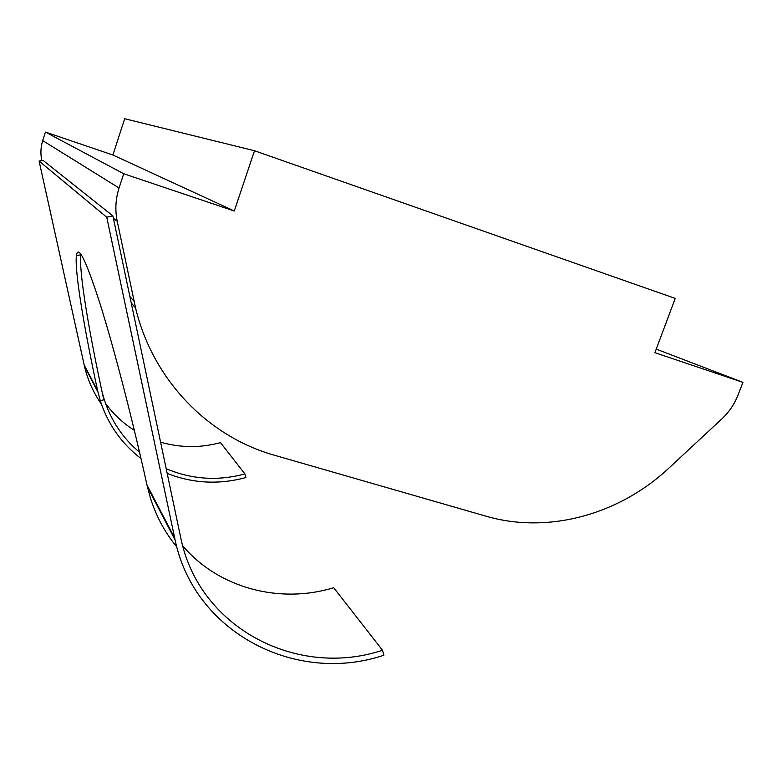 <?xml version="1.0" encoding="UTF-8"?>
<svg xmlns="http://www.w3.org/2000/svg" width="782" height="782" viewBox="0 0 782 782"><rect width="100%" height="100%" fill="white"/><g stroke="black" fill="none" stroke-linecap="round" stroke-linejoin="round"><path stroke-width="1.17" d="M254.502 150.74L234.258 210.993L112.901 155.012L124.69 118.727L254.502 150.74L675.228 298.411L654.905 352.692L742.9 382.339L738.218 394.578C734.572 403.962 729.137 412.046 721.903 418.839L669.157 467.861C619.227 514.712 548.094 534.35 485.876 516.149L274.531 455.271C208.393 436.747 152.832 380.179 135.569 307.961L131.229 302.947M234.258 210.993L123.712 173.751L119.059 188.012C115.55 198.99 114.944 210.084 117.241 221.306L135.569 307.961M112.901 155.012L45.424 132.07L42.707 140.594C40.664 147.143 40.371 153.78 41.808 160.525M742.9 382.339L656.245 349.114M134.035 301.226L129.88 296.515L113.37 218.188L117.241 221.306M45.424 132.07L123.712 173.751M129.88 296.515L181.189 539.873C200.485 629.002 298.118 678.444 382.506 650.243L333.709 587.712C279.848 604.212 218.706 588.299 182.695 545.816M80.937 254.238L80.859 254.766C78.659 270.484 88.845 331.705 103.801 399.856L100.272 400.687L97.613 390.638C83.791 326.632 74.544 270.592 76.392 255.724C78.063 244.062 85.971 260.142 100.116 303.983C113.986 348.078 132.539 419.445 146.977 485.026L150.418 498.026C156.156 516.267 164.973 532.601 176.849 547.009M147.397 486.883L175.119 540.02L106.743 217.21L112.891 215.91L113.37 218.188M175.119 540.02C194.493 633.097 296.251 684.797 383.884 655.228L382.506 650.243M112.891 215.91L42.932 160.3L39.1 161.072L84.456 366.23C87.731 380.023 93.371 392.632 101.396 404.069M166.146 468.682C191.649 479.464 217.904 481.204 244.913 473.921L220.495 442.632C200.407 448.027 180.427 447.871 160.564 442.162M134.348 430.325C123.048 423.199 113.429 414.206 105.482 403.356M139.548 452.27C120.751 436.444 108.268 416.356 102.11 392.007L101.973 391.45M106.743 217.21L39.1 161.072M244.913 473.921L245.968 477.509C219.087 484.85 192.812 483.472 167.133 473.374M141.004 458.526C121.572 443.677 107.994 424.401 100.272 400.687M42.707 140.594L119.059 188.012M174.669 537.967L146.977 485.026M84.153 364.901L97.613 390.638M80.859 254.766L76.392 255.724M84.456 366.23L97.926 392.056"/></g></svg>
